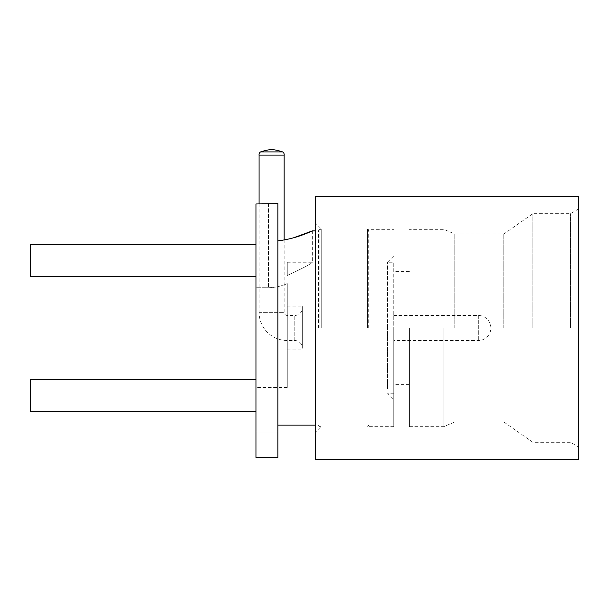 <?xml version="1.0" encoding="UTF-8"?>
<svg xmlns="http://www.w3.org/2000/svg" width="609" height="609" viewBox="0 0 609 609"><rect width="100%" height="100%" fill="white"/><g stroke="black" fill="none" stroke-linecap="round" stroke-linejoin="round"><path stroke-width="0.46" stroke-dasharray="3.04 2.28" d="M259.084 203.969L259.084 312.333A28.189 28.189 0 0 0 287.273 340.515L294.794 340.515A7.514 7.514 0 0 1 302.308 348.036L302.308 307.948L302.308 348.036M284.144 239.954L284.144 312.333A3.129 3.129 0 0 0 287.273 315.462L294.794 315.462A7.514 7.514 0 0 0 302.308 307.948M260.629 151.907L282.599 151.907M284.144 155.105L259.084 155.105M302.308 348.249L302.308 306.068L302.308 348.249M287.273 307.728L287.273 349.916L287.273 307.728M287.273 283.588L287.273 387.499L287.273 283.588C281.495 286.177 275.23 287.57 268.485 287.76L255.955 287.76L255.955 203.969L255.955 387.499L255.955 287.76L268.485 287.76C275.245 287.562 281.51 286.177 287.273 283.588M287.273 275.489L287.273 262.22L287.273 275.489C302.901 268.257 311.252 263.834 312.333 262.22C311.306 263.804 302.955 268.226 287.273 275.489C302.901 268.257 311.252 263.834 312.333 262.22C311.306 263.804 302.955 268.226 287.273 275.489M255.955 395.644L255.955 379.666L255.955 395.644M255.955 260.34L255.955 276.311L255.955 260.34M255.955 203.969L255.955 457.42L255.955 431.971L255.955 457.42L277.879 457.42L277.879 203.612L255.955 203.969M255.955 379.666L30.45 379.666L30.45 411.615L30.45 395.644L30.45 411.615L255.955 411.615M255.955 244.369L30.45 244.369L30.45 276.311L30.45 260.34L30.45 276.311L255.955 276.311M277.879 431.971L255.955 431.971L277.879 431.971M277.879 240.852L277.879 425.082L277.879 240.852M318.591 327.992L318.591 230.583L318.591 327.992M319.847 327.992L319.847 229.334L319.847 327.992M321.727 327.992L321.727 229.334L321.727 327.992M315.462 196.448L315.462 459.536M315.462 327.992L315.462 223.069L315.462 327.992M578.55 196.448L578.55 459.536M570.458 327.992L570.458 213.675L570.458 327.992M532.875 327.992L532.875 213.675L532.875 327.992M503.795 327.992L503.795 234.031L503.795 327.992M454.771 327.992L454.771 234.031L454.771 327.992M443.877 327.992L443.877 426.65L443.877 327.992M409.423 327.992L409.423 426.65L409.423 327.992M393.764 327.992L393.764 426.65L393.764 327.992M393.764 340.515L393.764 315.462L393.764 340.515L478.324 340.515A12.53 12.53 0 0 0 490.854 327.992A12.53 12.53 0 0 0 478.324 315.462L393.764 315.462M368.704 327.992L368.704 230.583L368.704 327.992M367.455 327.992L367.455 229.334L367.455 327.992M387.499 388.778L387.499 327.992L387.499 388.778M387.499 327.992L387.499 262.22L387.499 327.992M393.764 388.778L393.764 262.22L393.764 388.778M259.084 312.333L284.144 312.333L259.084 312.333M287.273 340.515L287.273 315.462L287.273 340.515M294.794 340.515L294.794 315.462L294.794 340.515M268.485 203.969L268.485 287.76L268.485 203.969M478.324 315.462L478.324 340.515L478.324 315.462M287.273 349.916L302.308 349.916M287.273 306.068L302.308 306.068M287.273 387.499L255.955 387.499M318.591 230.895L315.462 230.895M318.591 230.583L319.847 229.334L321.727 229.334L315.462 223.069M318.591 425.394L319.847 426.65L321.727 426.65L315.462 432.915M318.591 425.082L315.462 425.082M312.333 230.895L312.333 262.22L287.273 262.22M409.423 426.65L443.877 426.65L454.771 421.953L503.795 421.953L532.875 442.309L570.458 442.309L578.55 446.983M409.423 384.363L393.764 384.363M409.423 271.614L393.764 271.614M578.55 209.001L570.458 213.675L532.875 213.675L503.795 234.031L454.771 234.031L443.877 229.334L409.423 229.334M368.704 230.583L367.455 229.334L393.764 229.334M393.764 230.895L368.704 230.895M393.764 426.65L367.455 426.65L368.704 425.394M393.764 425.082L368.704 425.082M393.764 393.764L387.499 393.764L393.764 400.029M393.764 255.955L387.499 262.22L393.764 262.22"/><path stroke-width="0.91" d="M260.629 151.907A50.113 50.113 0 0 1 271.614 149.464A50.113 50.113 0 0 1 282.599 151.907L260.629 151.907A3.129 3.129 0 0 0 259.084 155.105L284.144 155.105L284.144 239.954M259.084 155.105L259.084 203.969M282.599 151.907A3.129 3.129 0 0 1 284.144 155.105M255.955 457.42L255.955 203.969L277.879 203.612L277.879 457.42L255.955 457.42M255.955 411.615L30.45 411.615L30.45 379.666L255.955 379.666M255.955 276.311L30.45 276.311L30.45 244.369L255.955 244.369M277.879 240.852C297.603 238.599 312.455 230.651 312.333 230.895C312.432 230.651 297.649 238.583 277.879 240.852M315.462 230.895L312.333 230.895L293.599 237.792M315.462 327.992L315.462 196.448L578.55 196.448L578.55 459.536L315.462 459.536L315.462 327.992M315.462 425.082L277.879 425.082"/></g></svg>
